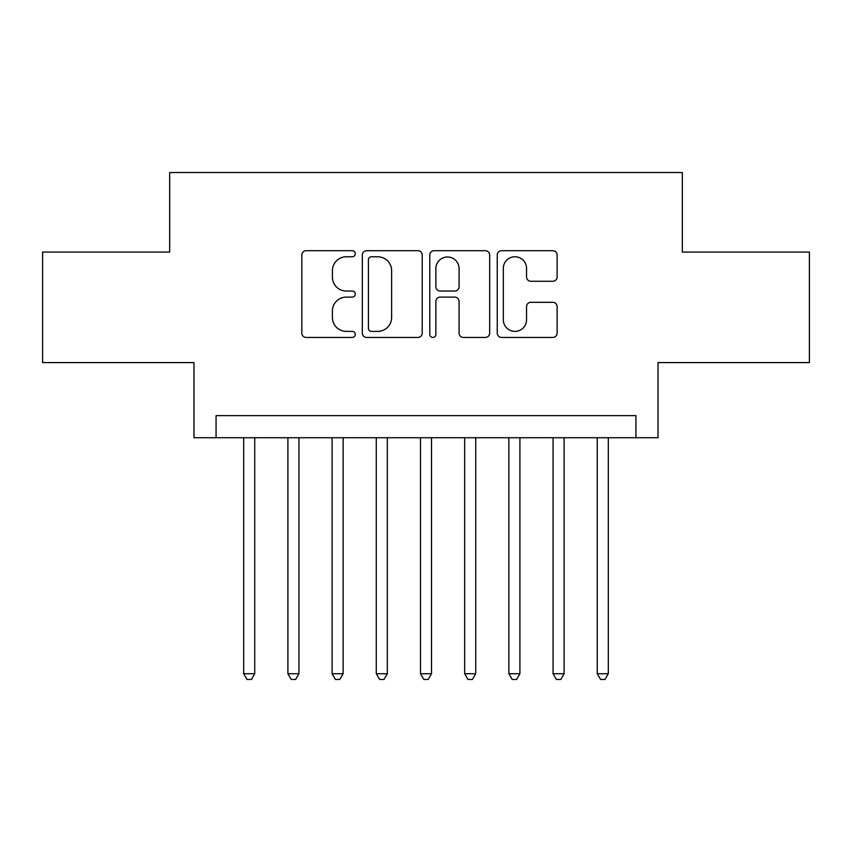<?xml version="1.0" encoding="UTF-8"?>
<svg xmlns="http://www.w3.org/2000/svg" width="852" height="852" viewBox="0 0 852 852"><rect width="100%" height="100%" fill="white"/><g stroke="black" fill="none" stroke-linecap="round" stroke-linejoin="round"><path stroke-width="1.28" d="M355.284 253.726A3.035 3.035 0 0 0 352.249 250.69L306.156 250.69A4.335 4.335 0 0 0 301.821 255.036L301.821 333.121A4.335 4.335 0 0 0 306.156 337.456L352.249 337.456A3.035 3.035 0 0 0 355.284 334.421A3.035 3.035 0 0 0 352.249 331.385L346.285 331.385A13.877 13.877 0 0 1 332.408 317.498L332.408 310.991A13.877 13.877 0 0 1 346.285 297.114L352.249 297.114A3.035 3.035 0 0 0 355.284 294.078A3.035 3.035 0 0 0 352.249 291.043L346.285 291.043A13.877 13.877 0 0 1 332.408 277.156L332.408 270.648A13.877 13.877 0 0 1 346.285 256.772L352.249 256.772A3.035 3.035 0 0 0 355.284 253.726M552.778 281.277A4.335 4.335 0 0 0 557.123 276.943L557.123 255.036A4.335 4.335 0 0 0 552.778 250.69L501.594 250.69A4.335 4.335 0 0 0 497.248 255.036L497.248 333.121A4.335 4.335 0 0 0 501.594 337.456L552.778 337.456A4.335 4.335 0 0 0 557.123 333.121L557.123 306.656A4.335 4.335 0 0 0 552.778 302.322L530.871 302.322A4.335 4.335 0 0 0 526.536 306.656L526.536 319.777A11.608 11.608 0 0 1 514.928 331.385A11.608 11.608 0 0 1 503.33 319.777L503.33 268.369A11.608 11.608 0 0 1 514.928 256.772A11.608 11.608 0 0 1 526.536 268.369L526.536 276.943A4.335 4.335 0 0 0 530.871 281.277L552.778 281.277M635.933 437.715L658.032 437.715L658.032 362.579L809.4 362.579L809.4 252.085L682.335 252.085L682.335 172.541L169.665 172.541L169.665 252.085L42.6 252.085L42.6 362.579L193.968 362.579L193.968 437.715L635.933 437.715L635.933 415.616L216.067 415.616L216.067 437.715M422.209 255.036A4.335 4.335 0 0 0 417.863 250.69L366.68 250.69A4.335 4.335 0 0 0 362.334 255.036L362.334 333.121A4.335 4.335 0 0 0 366.68 337.456L417.863 337.456A4.335 4.335 0 0 0 422.209 333.121L422.209 255.036M434.137 250.69L485.32 250.69A4.335 4.335 0 0 1 489.666 255.036L489.666 333.121A4.335 4.335 0 0 1 485.32 337.456L463.413 337.456A4.335 4.335 0 0 1 459.079 333.121L459.079 301.448A4.335 4.335 0 0 0 454.744 297.114L440.207 297.114A4.335 4.335 0 0 0 435.873 301.448L435.873 334.421A3.035 3.035 0 0 1 432.837 337.456A3.035 3.035 0 0 1 429.791 334.421L429.791 255.036A4.335 4.335 0 0 1 434.137 250.69M371.451 256.772A3.035 3.035 0 0 0 368.415 259.807L368.415 328.35A3.035 3.035 0 0 0 371.451 331.385L377.734 331.385A13.877 13.877 0 0 0 391.622 317.498L391.622 270.648A13.877 13.877 0 0 0 377.734 256.772L371.451 256.772M459.079 268.593A11.608 11.608 0 0 0 447.47 256.985A11.608 11.608 0 0 0 435.873 268.593L435.873 286.698A4.335 4.335 0 0 0 440.207 291.043L454.744 291.043A4.335 4.335 0 0 0 459.079 286.698L459.079 268.593M243.693 437.715L243.693 673.719L254.737 673.719L254.737 437.715M254.737 673.719L251.425 679.459L247.005 679.459L243.693 673.719M287.891 437.715L287.891 673.719L298.935 673.719L298.935 437.715M298.935 673.719L295.623 679.459L291.203 679.459L287.891 673.719M332.088 437.715L332.088 673.719L343.132 673.719L343.132 437.715M343.132 673.719L339.82 679.459L335.4 679.459L332.088 673.719M376.275 437.715L376.275 673.719L387.33 673.719L387.33 437.715M387.33 673.719L384.018 679.459L379.598 679.459L376.275 673.719M420.473 437.715L420.473 673.719L431.527 673.719L431.527 437.715M431.527 673.719L428.205 679.459L423.795 679.459L420.473 673.719M464.67 437.715L464.67 673.719L475.725 673.719L475.725 437.715M475.725 673.719L472.402 679.459L467.982 679.459L464.67 673.719M508.868 437.715L508.868 673.719L519.912 673.719L519.912 437.715M519.912 673.719L516.6 679.459L512.18 679.459L508.868 673.719M553.065 437.715L553.065 673.719L564.109 673.719L564.109 437.715M564.109 673.719L560.797 679.459L556.377 679.459L553.065 673.719M597.263 437.715L597.263 673.719L608.307 673.719L608.307 437.715M608.307 673.719L604.995 679.459L600.575 679.459L597.263 673.719"/></g></svg>
